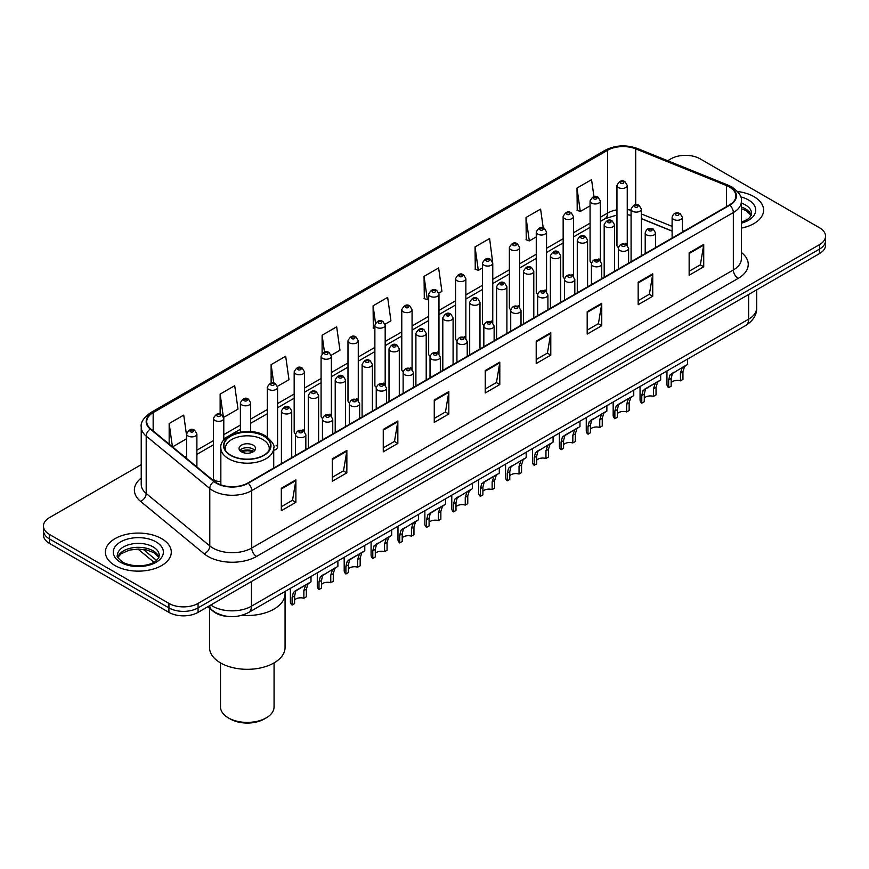 <?xml version="1.0" encoding="UTF-8"?>
<svg xmlns="http://www.w3.org/2000/svg" width="869" height="869" viewBox="0 0 869 869"><rect width="100%" height="100%" fill="white"/><g stroke="black" fill="none" stroke-linecap="round" stroke-linejoin="round"><path stroke-width="1.3" d="M598.85 258.864A5.149 2.976 0 0 1 600.349 260.841L600.36 200.978A5.149 2.976 180 0 1 597.177 203.726A5.149 2.976 180 0 1 591.561 203.085A5.149 2.976 180 0 1 590.062 200.978L590.062 260.972A5.149 2.976 0 0 0 591.507 263.035M573.464 276.375L573.464 216.511A5.149 2.976 180 0 1 570.281 219.26A5.149 2.976 180 0 1 564.665 218.608A5.149 2.976 180 0 1 563.155 216.511L563.155 276.494A5.149 2.976 0 0 0 564.611 278.569M545.048 289.92A5.149 2.976 0 0 1 546.558 291.897L546.558 232.045A5.149 2.976 180 0 1 543.386 234.782A5.149 2.976 180 0 1 537.77 234.141A5.149 2.976 180 0 1 536.26 232.045L536.26 292.027A5.149 2.976 0 0 0 537.715 294.091M518.152 305.453A5.149 2.976 0 0 1 519.662 307.42L519.662 247.567A5.149 2.976 180 0 1 516.479 250.315A5.149 2.976 180 0 1 510.874 249.675A5.149 2.976 180 0 1 509.364 247.567L509.364 307.561A5.149 2.976 0 0 0 510.809 309.625M491.257 320.987A5.149 2.976 0 0 1 492.756 322.953L492.766 263.101A5.149 2.976 180 0 1 489.584 265.849A5.149 2.976 180 0 1 483.979 265.197A5.149 2.976 180 0 1 482.469 263.101L482.469 323.083A5.149 2.976 0 0 0 483.914 325.158M465.871 338.486L465.871 278.623A5.149 2.976 180 0 1 462.688 281.371A5.149 2.976 180 0 1 457.072 280.73A5.149 2.976 180 0 1 455.573 278.623L455.573 338.617A5.149 2.976 0 0 0 457.018 340.681M437.465 352.043A5.149 2.976 0 0 1 438.964 354.009L438.975 294.156A5.149 2.976 180 0 1 435.793 296.905A5.149 2.976 180 0 1 430.177 296.264A5.149 2.976 180 0 1 428.667 294.156L428.667 354.139A5.149 2.976 0 0 0 430.122 356.214M410.559 367.576A5.149 2.976 0 0 1 412.069 369.542L412.069 309.69A5.149 2.976 180 0 1 408.897 312.438A5.149 2.976 180 0 1 403.281 311.786A5.149 2.976 180 0 1 401.771 309.69L401.771 369.673A5.149 2.976 0 0 0 403.227 371.736M383.663 383.099A5.149 2.976 0 0 1 385.173 385.065L385.173 325.212A5.149 2.976 180 0 1 381.991 327.961A5.149 2.976 180 0 1 376.386 327.32A5.149 2.976 180 0 1 374.876 325.212L374.876 385.206A5.149 2.976 0 0 0 376.32 387.27M358.278 400.609L358.278 340.746A5.149 2.976 180 0 1 355.095 343.494A5.149 2.976 180 0 1 349.49 342.842A5.149 2.976 180 0 1 347.98 340.746L347.98 400.728A5.149 2.976 0 0 0 349.425 402.803M329.872 414.155A5.149 2.976 0 0 1 331.371 416.132L331.382 356.279A5.149 2.976 180 0 1 328.2 359.016A5.149 2.976 180 0 1 322.584 358.376A5.149 2.976 180 0 1 321.085 356.279L321.085 416.262A5.149 2.976 0 0 0 322.529 418.326M302.977 429.688A5.149 2.976 0 0 1 304.476 431.654L304.476 371.802A5.149 2.976 180 0 1 301.304 374.55A5.149 2.976 180 0 1 295.688 373.909A5.149 2.976 180 0 1 294.178 371.802L294.178 431.795A5.149 2.976 0 0 0 295.634 433.859M223.789 440.301L223.789 418.391A5.149 2.976 180 0 1 220.607 421.139A5.149 2.976 180 0 1 215.001 420.498A5.149 2.976 180 0 1 213.492 418.391L213.492 478.374A5.149 2.976 0 0 0 215.001 480.481A5.149 2.976 0 0 0 220.845 481.068M625.745 243.342A5.149 2.976 0 0 1 627.244 245.308L627.255 185.455A5.149 2.976 180 0 1 624.072 188.204A5.149 2.976 180 0 1 618.467 187.552A5.149 2.976 180 0 1 616.957 185.455L616.957 245.438A5.149 2.976 0 0 0 618.402 247.502M672.106 231.132L641.387 218.716M573.453 276.364A5.149 2.976 0 0 0 571.954 274.398M465.86 338.486A5.149 2.976 0 0 0 464.361 336.509M358.267 400.598A5.149 2.976 0 0 0 356.768 398.632M273.724 450.196A5.149 2.976 0 0 0 277.58 447.318A5.149 2.976 0 0 0 276.07 445.221M228.905 616.523A20.595 11.894 180 0 1 213.47 611.472L207.756 606.768M141.234 464.654L49.479 517.62A20.595 11.894 0 0 0 43.45 526.027L43.45 535A20.595 11.894 0 0 0 49.479 543.407L168.923 612.363A20.595 11.894 0 0 0 198.056 612.363L819.521 253.563A20.595 11.894 0 0 0 825.55 245.156L825.55 240.67A20.595 11.894 0 0 1 819.521 249.088A20.595 11.894 0 0 0 825.55 240.67L825.55 236.194A20.595 11.894 0 0 0 819.521 227.776L700.077 158.821A20.595 11.894 0 0 0 670.944 158.821L667.664 160.722M43.45 526.027A20.595 11.894 0 0 0 49.479 534.446L168.923 603.401A20.595 11.894 0 0 0 198.056 603.401L198.056 607.887L819.521 249.088L198.056 607.887A20.595 11.894 0 0 1 168.923 607.887A20.595 11.894 0 0 0 198.056 607.887L198.056 612.363M49.479 534.446L49.479 538.921L168.923 607.887L49.479 538.921A20.595 11.894 0 0 1 43.45 530.514A20.595 11.894 0 0 0 49.479 538.921L49.479 543.407M753.977 196.666A32.957 19.031 0 0 0 737.509 191.506A32.957 19.031 0 0 1 753.977 196.666A32.957 19.031 0 0 1 763.623 210.124A32.957 19.031 0 0 0 753.977 196.666M161.634 538.65A32.957 19.031 0 0 0 125.723 534.522A32.957 19.031 0 0 0 105.377 552.097A32.957 19.031 0 0 0 115.023 565.556A32.957 19.031 0 0 0 150.945 569.684A32.957 19.031 0 0 0 171.291 552.097A32.957 19.031 0 0 0 161.634 538.65A32.957 19.031 0 0 0 125.723 534.522A32.957 19.031 0 0 0 105.377 552.097A32.957 19.031 0 0 0 115.023 565.556A32.957 19.031 0 0 0 150.945 569.684A32.957 19.031 0 0 0 171.291 552.097A32.957 19.031 0 0 0 161.634 538.65M729.449 186.998A21.975 12.687 180 0 1 735.891 195.959A21.975 12.687 180 0 1 729.449 204.932L247.817 483.001A21.975 12.687 180 0 1 214.285 481.307L150.695 428.884A21.975 12.687 180 0 1 146.72 421.606A21.975 12.687 180 0 1 153.161 412.634L607.572 150.283A21.975 12.687 180 0 1 635.706 148.86L726.517 185.575A21.975 12.687 180 0 1 729.449 186.998M729.841 186.77A22.518 13.002 0 0 0 726.832 185.314L636.021 148.599A22.518 13.002 0 0 0 607.181 150.055L152.77 412.406A22.518 13.002 0 0 0 150.25 429.058L213.828 481.491A22.518 13.002 0 0 0 248.208 483.229L729.841 205.16A22.518 13.002 0 0 0 729.841 186.77M281.317 488.269L281.317 510.7L295.884 502.293L295.884 479.862L281.317 488.269M281.317 506.725L292.538 500.24L295.829 480.611A5.496 3.172 -120 0 0 295.884 479.862M292.44 500.305L295.884 502.293M332.295 458.843L332.295 481.263L346.861 472.855L346.861 450.435L332.295 458.843M332.295 477.287L343.516 470.813L346.807 451.174A5.496 3.172 -120 0 0 346.861 450.435M343.418 470.868L346.861 472.855M383.272 429.405L383.272 451.837L397.839 443.429L397.839 420.998L383.272 429.405M383.272 447.85L394.493 441.376L397.785 421.747A5.496 3.172 -120 0 0 397.839 420.998M394.396 441.43L397.839 443.429M434.261 399.979L434.261 422.399L448.828 413.992L448.828 391.561L434.261 399.979M434.261 418.423L445.471 411.949L448.762 392.31A5.496 3.172 -120 0 0 448.828 391.561M445.373 412.004L448.828 413.992M689.15 252.814L689.15 275.234L703.716 266.826L703.716 244.406L689.15 252.814M689.15 271.258L700.371 264.784L703.662 245.145A5.496 3.172 -120 0 0 703.716 244.406M700.273 264.839L703.716 266.826M638.172 282.24L638.172 304.671L652.738 296.264L652.738 273.833L638.172 282.24M638.172 300.696L649.393 294.211L652.684 274.582A5.496 3.172 -120 0 0 652.738 273.833M649.295 294.276L652.738 296.264M587.194 311.678L587.194 334.098L601.761 325.69L601.761 303.27L587.194 311.678M587.194 330.122L598.415 323.648L601.706 304.009A5.496 3.172 -120 0 0 601.761 303.27M598.317 323.702L601.761 325.69M536.216 341.115L536.216 363.535L550.783 355.128L550.783 332.697L536.216 341.115M536.216 359.56L547.437 353.075L550.718 333.446A5.496 3.172 -120 0 0 550.783 332.697M547.34 353.14L550.783 355.128M485.239 370.542L485.239 392.973L499.805 384.554L499.805 362.134L485.239 370.542M485.239 388.986L496.46 382.512L499.74 362.873A5.496 3.172 -120 0 0 499.805 362.134M496.362 382.566L499.805 384.554M741.376 228.112A32.957 19.031 0 0 0 763.623 210.124A32.957 19.031 0 0 1 741.376 228.112M198.056 603.401L819.521 244.602A20.595 11.894 0 0 0 825.55 236.194M277.461 386.325L288.975 379.677L285.684 356.247L271.128 364.654L271.128 383.044M223.659 417.392L237.997 409.114L234.706 385.684L220.139 394.091L220.139 414.144M186.596 435.499L183.728 415.11L169.162 423.518L169.162 444.102M438.845 293.157L441.919 291.376L438.628 267.945L424.061 276.353L424.3 298.643M492.636 262.09L489.605 238.519L475.039 246.926L475.278 269.216M543.223 227.884L540.583 209.081L526.017 217.489L526.256 239.779M593.951 196.676L591.561 179.655L577.005 188.062L577.233 210.352M331.252 355.269L339.953 350.24L336.672 326.809L322.106 335.228L322.106 353.574M385.043 324.213L390.931 320.813L387.65 297.383L373.083 305.79L373.312 328.08M374.876 328.667L373.083 327.993M373.083 305.79L375.506 323.051M424.061 276.353L427.352 299.783L428.667 299.023M427.352 299.783L424.061 298.556M475.039 246.926L478.33 270.357L482.469 267.967M478.33 270.357L475.039 269.129M526.017 217.489L529.308 240.919L536.26 236.911M529.308 240.919L526.017 239.692M577.005 188.062L580.286 211.493L590.062 205.855M580.286 211.493L577.005 210.265M322.106 335.228L324.474 352.097M271.128 364.654L273.702 383.033M220.139 394.091L223.279 416.425M172.551 446.894L186.596 438.791M169.162 423.518L172.431 446.796M241.951 615.285A37.769 21.801 0 0 0 285.054 593.701A37.769 21.801 180 0 1 273.985 609.115A37.769 21.801 180 0 1 241.951 615.285M263.796 436.162A23.344 13.48 0 0 0 238.345 433.24A23.344 13.48 0 0 0 223.941 445.688A23.344 13.48 0 0 0 230.774 455.226A23.344 13.48 0 0 0 256.214 458.148A23.344 13.48 0 0 0 270.628 445.688A23.344 13.48 0 0 0 263.796 436.162M225.679 450.794A21.975 12.687 180 0 1 225.31 448.502A21.975 12.687 180 0 1 238.877 436.781A21.975 12.687 180 0 1 262.818 439.529A21.975 12.687 180 0 1 269.26 448.502A21.975 12.687 180 0 1 268.89 450.794M253.107 445.134A8.245 4.758 0 0 0 244.135 444.102A8.245 4.758 0 0 0 239.04 448.502A8.245 4.758 0 0 0 241.463 451.858A8.245 4.758 0 0 0 250.435 452.89A8.245 4.758 0 0 0 255.519 448.502A8.245 4.758 0 0 0 253.107 445.134M254.791 450.457A8.245 4.758 0 0 0 253.107 449.056A8.245 4.758 0 0 0 239.779 450.457M240.626 451.304A10.982 6.344 180 0 1 253.455 451.098L253.455 451.652M241.528 451.902A9.613 5.551 180 0 1 252.466 451.674L253.455 451.098M252.303 452.271L252.466 451.674M209.516 608.213L209.516 647.524A37.769 21.801 -0 0 0 232.827 667.664A37.769 21.801 -0 0 0 273.985 662.938A37.769 21.801 -0 0 0 285.054 647.524L285.054 591.452M220.509 662.895L220.509 706.953A26.776 15.457 -0 0 0 228.351 717.881A26.776 15.457 -0 0 0 266.218 717.881L266.218 717.881A26.776 15.457 -0 0 0 274.061 706.953L274.061 662.895M228.351 717.881L230.285 719A24.028 13.871 -0 0 0 264.274 719L266.218 717.881L264.274 719M671.172 382.534A6.865 3.965 180 0 1 680.438 380.85L680.438 373.159L682.111 367.967L683.295 366.859L672.4 373.572L671.172 378.504L671.172 386.194L668.663 387.639A10.298 5.942 180 0 1 666.957 384.359L666.957 370.954M668.663 387.639L668.663 379.949L669.977 374.973L684.131 366.381M687.564 359.071L687.564 364.404L684.544 366.566L682.936 371.715L682.936 379.405L680.438 380.85M671.498 373.67L673.996 372.236L671.498 373.67M644.277 398.056A6.865 3.965 180 0 1 653.531 396.373L653.531 388.693L655.215 383.49L656.399 382.393L647.101 387.759L645.504 389.095L644.277 394.037L644.277 401.728L641.767 403.173A10.298 5.942 180 0 1 640.062 399.892L640.062 386.488M641.767 403.173L641.767 395.482L643.082 390.496L657.225 381.915M660.657 374.593L660.657 379.927L657.648 382.088L656.041 387.248L656.041 394.928L653.531 396.373M644.602 389.203L647.101 387.759L644.602 389.203M617.381 413.59A6.865 3.965 180 0 1 626.636 411.906L626.636 404.215L628.32 399.023L629.504 397.915L620.194 403.292L618.609 404.628L617.381 409.571L617.381 417.25L614.872 418.706A10.298 5.942 180 0 1 613.166 415.425L613.166 402.021M614.872 418.706L614.872 411.015L616.186 406.029L630.329 397.437M633.762 390.127L633.762 395.46L630.742 397.622L629.145 402.771L629.145 410.461L626.636 411.906M617.707 404.737L620.194 403.292L617.707 404.737M590.475 429.123A6.865 3.965 180 0 1 599.74 427.439L599.74 419.749L601.424 414.556L602.608 413.448L591.713 420.161L590.475 425.093L590.475 432.784L587.976 434.228A10.298 5.942 180 0 1 586.271 430.948L586.271 417.544M587.976 434.228L587.976 426.538L589.28 421.563L603.434 412.971M606.866 405.649L606.866 410.994L603.846 413.155L602.25 418.304L602.25 425.995L599.74 427.439M590.801 420.259L593.299 418.825L590.801 420.259M563.579 444.646A6.865 3.965 180 0 1 572.845 442.962L572.845 435.271L574.528 430.079L575.712 428.982L566.403 434.348L564.817 435.684L563.579 440.626L563.579 448.317L561.081 449.762A10.298 5.942 180 0 1 559.364 446.481L559.364 433.077M561.081 449.762L561.081 442.071L562.384 437.085L576.538 428.504M579.971 421.183L579.971 426.516L576.951 428.678L575.343 433.827L575.343 441.517L572.845 442.962M563.905 435.793L566.403 434.348L563.905 435.793M536.684 460.179A6.865 3.965 180 0 1 545.949 458.495L545.949 450.805L547.622 445.612L548.806 444.504L537.911 451.217L536.684 456.149L536.684 463.84L534.174 465.284A10.298 5.942 180 0 1 532.469 462.015L532.469 448.61M534.174 465.284L534.174 457.605L535.489 452.619L549.632 444.026M553.075 436.716L553.075 442.049L550.055 444.211L548.448 449.36L548.448 457.051L545.949 458.495M537.009 451.326L539.508 449.881L537.009 451.326M509.788 475.701A6.865 3.965 180 0 1 519.043 474.029L519.043 466.338L520.727 461.135L521.911 460.038L511.015 466.751L509.788 471.682L509.788 479.373L507.279 480.818A10.298 5.942 180 0 1 505.573 477.537L505.573 464.133M507.279 480.818L507.279 473.127L508.593 468.152L522.736 459.56M526.169 452.238L526.169 457.572L523.16 459.734L521.552 464.893L521.552 472.584L519.043 474.029M510.114 466.849L512.612 465.404L510.114 466.849M482.892 491.235A6.865 3.965 180 0 1 492.147 489.551L492.147 481.861L493.831 476.668L495.015 475.56L485.706 480.937L484.12 482.273L482.892 487.216L482.892 494.906L480.383 496.351A10.298 5.942 180 0 1 478.678 493.071L478.678 479.666M480.383 496.351L480.383 488.66L481.698 483.675L495.841 475.093M499.273 467.772L499.273 473.105L496.253 475.267L494.657 480.416L494.657 488.106L492.147 489.551M483.218 482.382L485.706 480.937L483.218 482.382M455.986 506.768A6.865 3.965 180 0 1 465.252 505.085L465.252 497.394L466.935 492.202L468.119 491.094L457.224 497.807L455.986 502.738L455.986 510.429L453.488 511.874A10.298 5.942 180 0 1 451.782 508.593L451.782 495.189M453.488 511.874L453.488 504.183L454.791 499.208L468.945 490.616M472.378 483.305L472.378 488.639L469.358 490.8L467.761 495.949L467.761 503.64L465.252 505.085M456.312 497.904L458.81 496.471L456.312 497.904M429.09 522.291A6.865 3.965 180 0 1 438.356 520.607L438.356 512.927L440.04 507.724L441.224 506.627L431.915 511.993L430.329 513.329L429.09 518.272L429.09 525.962L426.592 527.407A10.298 5.942 180 0 1 424.876 524.126L424.876 510.722M426.592 527.407L426.592 519.716L427.896 514.73L442.049 506.149M445.482 498.828L445.482 504.161L442.462 506.323L440.855 511.472L440.855 519.162L438.356 520.607M429.416 513.438L431.915 511.993L429.416 513.438M402.195 537.824A6.865 3.965 180 0 1 411.461 536.14L411.461 528.45L413.133 523.257L414.317 522.15L403.422 528.863L402.195 533.805L402.195 541.485L399.686 542.94A10.298 5.942 180 0 1 397.98 539.66L397.98 526.256M399.686 542.94L399.686 535.25L401 530.264L415.143 521.672M418.586 514.361L418.586 519.695L415.567 521.856L413.959 527.005L413.959 534.696L411.461 536.14M402.521 528.971L405.019 527.526L402.521 528.971M375.299 553.357A6.865 3.965 180 0 1 384.554 551.674L384.554 543.983L386.238 538.791L387.422 537.683L376.527 544.396L375.299 549.327L375.299 557.018L372.79 558.463A10.298 5.942 180 0 1 371.085 555.182L371.085 541.778M372.79 558.463L372.79 550.772L374.104 545.797L388.247 537.205M391.68 529.884L391.68 535.228L388.671 537.39L387.063 542.538L387.063 550.229L384.554 551.674M375.625 544.494L378.124 543.06L375.625 544.494M348.393 568.88A6.865 3.965 180 0 1 357.659 567.196L357.659 559.506L359.342 554.313L360.526 553.216L351.217 558.582L349.631 559.918L348.393 564.861L348.393 572.552L345.895 573.996A10.298 5.942 180 0 1 344.189 570.716L344.189 557.311M345.895 573.996L345.895 566.306L347.209 561.32L361.352 552.738M364.784 545.417L364.784 550.75L361.765 552.912L360.168 558.061L360.168 565.752L357.659 567.196M348.73 560.027L351.217 558.582L348.73 560.027M321.497 584.413A6.865 3.965 180 0 1 330.763 582.73L330.763 575.039L332.447 569.847L333.631 568.739L322.736 575.452L321.497 580.383L321.497 588.074L318.999 589.519A10.298 5.942 180 0 1 317.294 586.249L317.294 572.834M318.999 589.519L318.999 581.839L320.303 576.853L334.456 568.261M337.889 560.95L337.889 566.284L334.869 568.445L333.272 573.594L333.272 581.285L330.763 582.73M321.823 575.55L324.322 574.116L321.823 575.55M294.602 599.936A6.865 3.965 180 0 1 303.868 598.263L303.868 590.572L305.551 585.369L306.735 584.272L297.426 589.638L295.84 590.985L294.602 595.917L294.602 603.607L292.103 605.052A10.298 5.942 180 0 1 290.387 601.772L290.387 588.367M292.103 605.052L292.103 597.361L293.407 592.386L307.561 583.794M310.993 576.473L310.993 581.806L307.974 583.968L306.366 589.128L306.366 596.807L303.868 598.263M294.928 591.083L297.426 589.638L294.928 591.083M210.776 605.02A27.46 15.859 0 0 0 212.623 606.204A27.46 15.859 0 0 0 251.456 606.204L748.633 319.162A27.46 15.859 0 0 0 756.671 307.952C756.877 314.763 753.249 320.596 745.787 325.451L248.61 612.493A13.73 7.93 60 0 0 251.456 606.204L251.456 581.535M748.633 294.493L748.633 319.162A13.73 7.93 60 0 1 745.787 325.451M209.657 605.671A13.73 9.19 129.5 0 0 212.058 610.136L207.887 606.692M819.521 253.563L819.521 244.602M168.923 612.363L168.923 603.401M143.157 549.349L156.496 560.353M741.376 252.466A34.336 19.824 180 0 1 738.194 278.373L256.561 556.442A6.865 3.965 60 0 1 251.706 548.035L733.338 269.966A27.46 15.859 0 0 0 741.376 258.756L741.376 201.347A27.46 15.859 180 0 1 733.338 212.557A6.865 3.965 -120 0 0 729.841 205.16M256.561 556.442A34.336 19.824 180 0 1 208.006 556.442A34.336 19.824 180 0 1 204.161 553.803L140.572 501.37A34.336 19.824 180 0 1 141.234 478.113M212.862 548.035A27.46 15.859 0 0 0 251.706 548.035L251.706 490.627A27.46 15.859 180 0 1 209.787 488.508L146.198 436.086A27.46 15.859 180 0 1 141.234 426.983L141.234 484.391A27.46 15.859 0 0 0 146.198 493.494L209.787 545.917A27.46 15.859 0 0 0 212.862 548.035M741.376 201.347C742.3 197.057 739.139 192.266 731.915 186.987L728.309 185.238A6.865 3.215 112 0 0 726.832 185.314M728.309 185.238L637.498 148.523C626.125 144.504 615.328 145.09 605.106 150.283A6.865 3.965 60 0 1 607.181 150.055M152.77 412.406A6.865 3.965 -120 0 0 150.695 412.634C143.57 417.75 140.409 422.54 141.234 426.983M150.25 429.058A6.865 4.595 129.5 0 0 146.198 436.086L146.198 493.494A6.865 4.595 -50.5 0 1 140.572 501.37M637.498 148.523A6.865 3.215 112 0 0 636.021 148.599M213.828 481.491A6.865 4.595 129.5 0 0 209.787 488.508L209.787 545.917A6.865 4.595 -50.5 0 1 204.161 553.803M248.208 483.229A6.865 3.965 60 0 1 251.706 490.627L733.338 212.557L733.338 269.966A6.865 3.965 60 0 0 738.194 278.373M153.161 412.634L153.161 430.915M726.517 185.575L726.517 206.626M635.706 148.86L635.706 204.736M684.001 231.176L682.404 230.535M672.106 226.364L641.387 213.948M631.079 210.222A21.975 12.687 0 0 0 627.255 209.581M616.957 209.863A21.975 12.687 0 0 0 607.572 213.068L600.36 217.239M607.572 150.283L607.572 213.068A12.362 7.137 60 0 1 605.009 218.727L600.36 221.421M590.062 223.181L573.464 232.773M563.155 238.714L546.558 248.295M536.26 254.248L519.662 263.828M509.364 269.77L492.766 279.351M482.469 285.304L465.871 294.884M455.573 300.826L438.975 310.418M428.667 316.359L412.069 325.94M401.771 331.893L385.173 341.474M374.876 347.415L358.278 357.007M347.98 362.949L331.382 372.529M321.085 378.482L304.476 388.063M294.178 394.005L277.58 403.585M267.283 409.538L250.685 419.119M240.387 425.06L223.789 434.652M213.492 440.594L196.894 450.175M186.596 456.127L184.912 457.094M485.239 371.259L499.74 362.873M536.216 341.821L550.718 333.446M587.194 312.384L601.706 304.009M638.172 282.957L652.684 274.582M689.15 253.52L703.662 245.145M434.261 400.685L448.762 392.31M383.272 430.122L397.785 421.747M332.295 459.549L346.807 451.174M281.317 488.986L295.829 480.611M751.25 215.208A20.932 12.079 0 0 0 745.461 208.864A20.932 12.079 0 0 0 741.376 207.028M741.376 222.268L747.709 219.249L749.882 217.337L751.598 213.481A20.932 12.079 0 0 0 745.461 204.943A20.932 12.079 0 0 0 741.376 203.107M741.376 223.192A25.049 14.458 0 0 0 748.383 199.892A25.049 14.458 0 0 0 740.638 196.85M230.535 455.367A23.691 13.676 0 0 0 264.035 455.367A23.691 13.676 0 0 0 264.035 436.021A23.691 13.676 0 0 0 230.535 436.021A23.691 13.676 0 0 0 230.535 455.367M273.724 468.054L273.724 447.937A26.439 15.262 180 0 1 257.398 462.036A26.439 15.262 180 0 1 228.59 458.723A26.439 15.262 180 0 1 220.845 447.937L220.845 484.869M158.908 557.192A20.932 12.079 0 0 0 153.129 550.848A20.932 12.079 0 0 0 132.121 547.85A20.932 12.079 0 0 0 117.749 557.192M153.129 546.916A20.932 12.079 0 0 0 130.328 544.298A20.932 12.079 0 0 0 117.402 555.465C116.305 556.117 118.065 558.332 122.681 562.124C133.435 568.413 157.365 566.664 159.266 555.465A20.932 12.079 0 0 0 153.129 546.916M120.617 562.33A25.049 14.458 0 0 0 156.04 562.33A25.049 14.458 0 0 0 156.04 541.876A25.049 14.458 0 0 0 120.617 541.876A25.049 14.458 0 0 0 120.617 562.33M673.616 219.401A5.149 2.976 180 0 1 672.106 217.293C673.421 213.068 676.115 211.84 680.188 213.622L682.404 217.293A5.149 2.976 180 0 1 679.232 220.042A5.149 2.976 180 0 1 673.616 219.401M678.472 213.796A1.716 0.988 0 0 0 676.049 213.796A1.716 0.988 0 0 0 676.049 215.197A1.716 0.988 0 0 0 678.472 215.197A1.716 0.988 0 0 0 678.472 213.796M683.295 366.859L685.793 365.414M680.438 373.159L682.936 371.715M668.663 379.949L671.172 378.504M646.721 234.923A5.149 2.976 180 0 1 645.211 232.827C646.525 228.601 649.219 227.374 653.292 229.155L655.508 232.827A5.149 2.976 180 0 1 652.337 235.575A5.149 2.976 180 0 1 646.721 234.923M651.576 229.318A1.716 0.988 0 0 0 649.143 229.318A1.716 0.988 0 0 0 649.143 230.719A1.716 0.988 0 0 0 651.576 230.719A1.716 0.988 0 0 0 651.576 229.318M656.399 382.393L658.898 380.948M653.531 388.693L656.041 387.248M641.767 395.482L644.277 394.037M619.825 250.457A5.149 2.976 180 0 1 618.315 248.349C619.63 244.124 622.323 242.907 626.397 244.678L628.613 248.349A5.149 2.976 180 0 1 625.43 251.098A5.149 2.976 180 0 1 619.825 250.457M624.681 244.852A1.716 0.988 0 0 0 622.247 244.852A1.716 0.988 0 0 0 622.247 246.253A1.716 0.988 0 0 0 624.681 246.253A1.716 0.988 0 0 0 624.681 244.852M629.504 397.915L632.002 396.481M626.636 404.215L629.145 402.771M614.872 411.015L617.381 409.571M592.93 265.99A5.149 2.976 180 0 1 591.42 263.883C592.734 259.657 595.428 258.43 599.501 260.211L601.717 263.883A5.149 2.976 180 0 1 598.535 266.631A5.149 2.976 180 0 1 592.93 265.99M597.785 260.374A1.716 0.988 0 0 0 595.352 260.374A1.716 0.988 0 0 0 595.352 261.775A1.716 0.988 0 0 0 597.785 261.775A1.716 0.988 0 0 0 597.785 260.374M602.608 413.448L605.106 412.004M599.74 419.749L602.25 418.304M587.976 426.538L590.475 425.093M566.023 281.513A5.149 2.976 180 0 1 564.524 279.416C565.838 275.191 568.532 273.963 572.595 275.734L574.822 279.416A5.149 2.976 180 0 1 571.639 282.164A5.149 2.976 180 0 1 566.023 281.513M570.879 275.907A1.716 0.988 0 0 0 568.456 275.907A1.716 0.988 0 0 0 568.456 277.309A1.716 0.988 0 0 0 570.879 277.309A1.716 0.988 0 0 0 570.879 275.907M575.712 428.982L578.211 427.537M572.845 435.271L575.343 433.827M561.081 442.071L563.579 440.626M539.128 297.046A5.149 2.976 180 0 1 537.618 294.939C538.932 290.713 541.626 289.496 545.699 291.267L547.915 294.939A5.149 2.976 180 0 1 544.744 297.687A5.149 2.976 180 0 1 539.128 297.046M543.983 291.441A1.716 0.988 0 0 0 541.561 291.441A1.716 0.988 0 0 0 541.561 292.842A1.716 0.988 0 0 0 543.983 292.842A1.716 0.988 0 0 0 543.983 291.441M548.806 444.504L551.304 443.071M545.949 450.805L548.448 449.36M534.174 457.605L536.684 456.149M512.232 312.568A5.149 2.976 180 0 1 510.722 310.472C512.037 306.246 514.73 305.019 518.804 306.8L521.02 310.472A5.149 2.976 180 0 1 517.848 313.22A5.149 2.976 180 0 1 512.232 312.568M517.088 306.963A1.716 0.988 0 0 0 514.654 306.963A1.716 0.988 0 0 0 514.654 308.365A1.716 0.988 0 0 0 517.088 308.365A1.716 0.988 0 0 0 517.088 306.963M521.911 460.038L524.409 458.593M519.043 466.338L521.552 464.893M507.279 473.127L509.788 471.682M485.337 328.102A5.149 2.976 180 0 1 483.827 326.005C485.141 321.78 487.835 320.552 491.908 322.323L494.124 326.005A5.149 2.976 180 0 1 490.942 328.743A5.149 2.976 180 0 1 485.337 328.102M490.192 322.497A1.716 0.988 0 0 0 487.759 322.497A1.716 0.988 0 0 0 487.759 323.898A1.716 0.988 0 0 0 490.192 323.898A1.716 0.988 0 0 0 490.192 322.497M495.015 475.56L497.513 474.126M492.147 481.861L494.657 480.416M480.383 488.66L482.892 487.216M458.441 343.635A5.149 2.976 180 0 1 456.931 341.528C458.245 337.302 460.939 336.075 465.013 337.856L467.229 341.528A5.149 2.976 180 0 1 464.046 344.276A5.149 2.976 180 0 1 458.441 343.635M463.296 338.03A1.716 0.988 0 0 0 460.863 338.03A1.716 0.988 0 0 0 460.863 339.431A1.716 0.988 0 0 0 463.296 339.431A1.716 0.988 0 0 0 463.296 338.03M468.119 491.094L470.618 489.649M465.252 497.394L467.761 495.949M453.488 504.183L455.986 502.738M431.535 359.158A5.149 2.976 180 0 1 430.025 357.061C431.35 352.836 434.044 351.608 438.106 353.39L440.333 357.061A5.149 2.976 180 0 1 437.15 359.809A5.149 2.976 180 0 1 431.535 359.158M436.39 353.553A1.716 0.988 0 0 0 433.968 353.553A1.716 0.988 0 0 0 433.968 354.954A1.716 0.988 0 0 0 436.39 354.954A1.716 0.988 0 0 0 436.39 353.553M441.224 506.627L443.711 505.182M438.356 512.927L440.855 511.472M426.592 519.716L429.09 518.272M404.639 374.691A5.149 2.976 180 0 1 403.129 372.584C404.443 368.358 407.137 367.142 411.211 368.912L413.427 372.584A5.149 2.976 180 0 1 410.255 375.332A5.149 2.976 180 0 1 404.639 374.691M409.495 369.086A1.716 0.988 0 0 0 407.072 369.086A1.716 0.988 0 0 0 407.072 370.487A1.716 0.988 0 0 0 409.495 370.487A1.716 0.988 0 0 0 409.495 369.086M414.317 522.15L416.816 520.716M411.461 528.45L413.959 527.005M399.686 535.25L402.195 533.805M377.743 390.224A5.149 2.976 180 0 1 376.234 388.117C377.548 383.892 380.242 382.664 384.315 384.446L386.531 388.117A5.149 2.976 180 0 1 383.359 390.865A5.149 2.976 180 0 1 377.743 390.224M382.599 384.609A1.716 0.988 0 0 0 380.166 384.609A1.716 0.988 0 0 0 380.166 386.01A1.716 0.988 0 0 0 382.599 386.01A1.716 0.988 0 0 0 382.599 384.609M387.422 537.683L389.92 536.238M384.554 543.983L387.063 542.538M372.79 550.772L375.299 549.327M350.848 405.747A5.149 2.976 180 0 1 349.338 403.651C350.652 399.425 353.346 398.198 357.42 399.968L359.636 403.651A5.149 2.976 180 0 1 356.453 406.399A5.149 2.976 180 0 1 350.848 405.747M355.703 400.142A1.716 0.988 0 0 0 353.27 400.142A1.716 0.988 0 0 0 353.27 401.543A1.716 0.988 0 0 0 355.703 401.543A1.716 0.988 0 0 0 355.703 400.142M360.526 553.216L363.025 551.772M357.659 559.506L360.168 558.061M345.895 566.306L348.393 564.861M323.952 421.28A5.149 2.976 180 0 1 322.442 419.173C323.757 414.947 326.451 413.731 330.524 415.501L332.74 419.173A5.149 2.976 180 0 1 329.557 421.921A5.149 2.976 180 0 1 323.952 421.28M328.808 415.675A1.716 0.988 0 0 0 326.375 415.675A1.716 0.988 0 0 0 326.375 417.077A1.716 0.988 0 0 0 328.808 417.077A1.716 0.988 0 0 0 328.808 415.675M333.631 568.739L336.129 567.305M330.763 575.039L333.272 573.594M318.999 581.839L321.497 580.383M297.046 436.803A5.149 2.976 180 0 1 295.536 434.706C296.861 430.481 299.555 429.253 303.618 431.035L305.845 434.706A5.149 2.976 180 0 1 302.662 437.455A5.149 2.976 180 0 1 297.046 436.803M301.901 431.198A1.716 0.988 0 0 0 299.479 431.198A1.716 0.988 0 0 0 299.479 432.599A1.716 0.988 0 0 0 301.901 432.599A1.716 0.988 0 0 0 301.901 431.198M306.735 584.272L309.223 582.827M303.868 590.572L306.366 589.128M292.103 597.361L294.602 595.917M641.387 255.779L641.387 209.136A5.149 2.976 180 0 1 638.204 211.884A5.149 2.976 180 0 1 632.589 211.243A5.149 2.976 180 0 1 631.079 209.136L631.079 261.721M635.022 207.039A1.716 0.988 0 0 0 637.444 207.039A1.716 0.988 0 0 0 637.444 205.638A1.716 0.988 0 0 0 635.022 205.638A1.716 0.988 0 0 0 635.022 207.039M614.481 271.313L614.481 224.669A5.149 2.976 180 0 1 611.309 227.417A5.149 2.976 180 0 1 605.693 226.766A5.149 2.976 180 0 1 604.183 224.669L604.183 277.254M608.126 222.562A1.716 0.988 0 0 0 610.549 222.562A1.716 0.988 0 0 0 610.549 221.16A1.716 0.988 0 0 0 608.126 221.16A1.716 0.988 0 0 0 608.126 222.562M587.585 286.835L587.585 240.192A5.149 2.976 180 0 1 584.413 242.94A5.149 2.976 180 0 1 578.797 242.299A5.149 2.976 180 0 1 577.288 240.192L577.288 292.788M581.22 238.095A1.716 0.988 0 0 0 583.653 238.095A1.716 0.988 0 0 0 583.653 236.694A1.716 0.988 0 0 0 581.22 236.694A1.716 0.988 0 0 0 581.22 238.095M560.69 302.369L560.69 255.725A5.149 2.976 180 0 1 557.507 258.473A5.149 2.976 180 0 1 551.902 257.832A5.149 2.976 180 0 1 550.392 255.725L550.392 308.31M554.324 253.629A1.716 0.988 0 0 0 556.757 253.629A1.716 0.988 0 0 0 556.757 252.227A1.716 0.988 0 0 0 554.324 252.227A1.716 0.988 0 0 0 554.324 253.629M533.794 317.902L533.794 271.258A5.149 2.976 180 0 1 530.611 274.007A5.149 2.976 180 0 1 524.995 273.355A5.149 2.976 180 0 1 523.496 271.258L523.496 323.844M527.429 269.151A1.716 0.988 0 0 0 529.851 269.151A1.716 0.988 0 0 0 529.851 267.75A1.716 0.988 0 0 0 527.429 267.75A1.716 0.988 0 0 0 527.429 269.151M506.899 333.424L506.899 286.781A5.149 2.976 180 0 1 503.716 289.529A5.149 2.976 180 0 1 498.1 288.888A5.149 2.976 180 0 1 496.59 286.781L496.59 339.377M500.533 284.684A1.716 0.988 0 0 0 502.955 284.684A1.716 0.988 0 0 0 502.955 283.283A1.716 0.988 0 0 0 500.533 283.283A1.716 0.988 0 0 0 500.533 284.684M479.992 348.958L479.992 302.314A5.149 2.976 180 0 1 476.82 305.062A5.149 2.976 180 0 1 471.204 304.422A5.149 2.976 180 0 1 469.694 302.314L469.694 354.9M473.638 300.207A1.716 0.988 0 0 0 476.06 300.207A1.716 0.988 0 0 0 476.06 298.806A1.716 0.988 0 0 0 473.638 298.806A1.716 0.988 0 0 0 473.638 300.207M453.097 364.48L453.097 317.848A5.149 2.976 180 0 1 449.925 320.585A5.149 2.976 180 0 1 444.309 319.944A5.149 2.976 180 0 1 442.799 317.848L442.799 370.433M446.731 315.74A1.716 0.988 0 0 0 449.164 315.74A1.716 0.988 0 0 0 449.164 314.339A1.716 0.988 0 0 0 446.731 314.339A1.716 0.988 0 0 0 446.731 315.74M426.201 380.014L426.201 333.37A5.149 2.976 180 0 1 423.018 336.118A5.149 2.976 180 0 1 417.413 335.477A5.149 2.976 180 0 1 415.903 333.37L415.903 385.955M419.836 331.274A1.716 0.988 0 0 0 422.269 331.274A1.716 0.988 0 0 0 422.269 329.872A1.716 0.988 0 0 0 419.836 329.872A1.716 0.988 0 0 0 419.836 331.274M399.305 395.547L399.305 348.903A5.149 2.976 180 0 1 396.123 351.652A5.149 2.976 180 0 1 390.507 351A5.149 2.976 180 0 1 389.008 348.903L389.008 401.489M392.94 346.796A1.716 0.988 0 0 0 395.362 346.796A1.716 0.988 0 0 0 395.362 345.395A1.716 0.988 0 0 0 392.94 345.395A1.716 0.988 0 0 0 392.94 346.796M372.41 411.07L372.41 364.426A5.149 2.976 180 0 1 369.227 367.174A5.149 2.976 180 0 1 363.611 366.533A5.149 2.976 180 0 1 362.101 364.426L362.101 417.022M366.045 362.33A1.716 0.988 0 0 0 368.467 362.33A1.716 0.988 0 0 0 368.467 360.928A1.716 0.988 0 0 0 366.045 360.928A1.716 0.988 0 0 0 366.045 362.33M345.504 426.603L345.504 379.959A5.149 2.976 180 0 1 342.332 382.708A5.149 2.976 180 0 1 336.716 382.067A5.149 2.976 180 0 1 335.206 379.959L335.206 432.545M339.149 377.863A1.716 0.988 0 0 0 341.571 377.863A1.716 0.988 0 0 0 341.571 376.462A1.716 0.988 0 0 0 339.149 376.462A1.716 0.988 0 0 0 339.149 377.863M318.608 442.136L318.608 395.493A5.149 2.976 180 0 1 315.436 398.241A5.149 2.976 180 0 1 309.82 397.589A5.149 2.976 180 0 1 308.31 395.493L308.31 448.078M312.243 393.385A1.716 0.988 0 0 0 314.676 393.385A1.716 0.988 0 0 0 314.676 391.984A1.716 0.988 0 0 0 312.243 391.984A1.716 0.988 0 0 0 312.243 393.385M291.712 457.659L291.712 411.015A5.149 2.976 180 0 1 288.53 413.763A5.149 2.976 180 0 1 282.925 413.123A5.149 2.976 180 0 1 281.415 411.015L281.415 463.611M285.347 408.919A1.716 0.988 0 0 0 287.78 408.919A1.716 0.988 0 0 0 287.78 407.518A1.716 0.988 0 0 0 285.347 407.518A1.716 0.988 0 0 0 285.347 408.919M620.89 183.348A1.716 0.988 0 0 0 623.323 183.348A1.716 0.988 0 0 0 623.323 181.947A1.716 0.988 0 0 0 620.89 181.947A1.716 0.988 0 0 0 620.89 183.348M593.994 198.882A1.716 0.988 0 0 0 596.416 198.882A1.716 0.988 0 0 0 596.416 197.48A1.716 0.988 0 0 0 593.994 197.48A1.716 0.988 0 0 0 593.994 198.882M567.099 214.404A1.716 0.988 0 0 0 569.521 214.404A1.716 0.988 0 0 0 569.521 213.003A1.716 0.988 0 0 0 567.099 213.003A1.716 0.988 0 0 0 567.099 214.404M540.192 229.937A1.716 0.988 0 0 0 542.625 229.937A1.716 0.988 0 0 0 542.625 228.536A1.716 0.988 0 0 0 540.192 228.536A1.716 0.988 0 0 0 540.192 229.937M513.297 245.471A1.716 0.988 0 0 0 515.73 245.471A1.716 0.988 0 0 0 515.73 244.07A1.716 0.988 0 0 0 513.297 244.07A1.716 0.988 0 0 0 513.297 245.471M486.401 260.993A1.716 0.988 0 0 0 488.834 260.993A1.716 0.988 0 0 0 488.834 259.592A1.716 0.988 0 0 0 486.401 259.592A1.716 0.988 0 0 0 486.401 260.993M459.505 276.527A1.716 0.988 0 0 0 461.928 276.527A1.716 0.988 0 0 0 461.928 275.125A1.716 0.988 0 0 0 459.505 275.125A1.716 0.988 0 0 0 459.505 276.527M432.61 292.049A1.716 0.988 0 0 0 435.032 292.049A1.716 0.988 0 0 0 435.032 290.648A1.716 0.988 0 0 0 432.61 290.648A1.716 0.988 0 0 0 432.61 292.049M405.704 307.583A1.716 0.988 0 0 0 408.137 307.583A1.716 0.988 0 0 0 408.137 306.181A1.716 0.988 0 0 0 405.704 306.181A1.716 0.988 0 0 0 405.704 307.583M378.808 323.116A1.716 0.988 0 0 0 381.241 323.116A1.716 0.988 0 0 0 381.241 321.715A1.716 0.988 0 0 0 378.808 321.715A1.716 0.988 0 0 0 378.808 323.116M351.912 338.638A1.716 0.988 0 0 0 354.346 338.638A1.716 0.988 0 0 0 354.346 337.237A1.716 0.988 0 0 0 351.912 337.237A1.716 0.988 0 0 0 351.912 338.638M325.017 354.172A1.716 0.988 0 0 0 327.439 354.172A1.716 0.988 0 0 0 327.439 352.771A1.716 0.988 0 0 0 325.017 352.771A1.716 0.988 0 0 0 325.017 354.172M298.121 369.705A1.716 0.988 0 0 0 300.544 369.705A1.716 0.988 0 0 0 300.544 368.304A1.716 0.988 0 0 0 298.121 368.304A1.716 0.988 0 0 0 298.121 369.705M277.58 447.318L277.58 387.335A5.149 2.976 180 0 1 274.408 390.083A5.149 2.976 180 0 1 268.793 389.431A5.149 2.976 180 0 1 267.283 387.335L267.283 437.085M271.215 385.228A1.716 0.988 0 0 0 273.648 385.228A1.716 0.988 0 0 0 273.648 383.826A1.716 0.988 0 0 0 271.215 383.826A1.716 0.988 0 0 0 271.215 385.228M250.685 431.643L250.685 402.858A5.149 2.976 180 0 1 247.502 405.606A5.149 2.976 180 0 1 241.897 404.965A5.149 2.976 180 0 1 240.387 402.858L240.387 432.067M244.319 400.761A1.716 0.988 0 0 0 246.753 400.761A1.716 0.988 0 0 0 246.753 399.36A1.716 0.988 0 0 0 244.319 399.36A1.716 0.988 0 0 0 244.319 400.761M217.424 416.284A1.716 0.988 0 0 0 219.857 416.284A1.716 0.988 0 0 0 219.857 414.882A1.716 0.988 0 0 0 217.424 414.882A1.716 0.988 0 0 0 217.424 416.284M196.894 466.968L196.894 433.924A5.149 2.976 180 0 1 193.711 436.672A5.149 2.976 180 0 1 188.095 436.021A5.149 2.976 180 0 1 186.596 433.924L186.596 458.474M190.528 431.817A1.716 0.988 0 0 0 192.951 431.817A1.716 0.988 0 0 0 192.951 430.416A1.716 0.988 0 0 0 190.528 430.416A1.716 0.988 0 0 0 190.528 431.817M248.61 612.493C237.563 618.044 226.516 618.044 215.458 612.493L212.058 610.136M756.671 307.952L756.671 289.855M153.889 562.178L137.975 549.045M605.106 150.283L150.695 412.634M631.079 215.273L627.255 214.762M616.957 214.991L605.009 218.727M590.062 227.363L573.464 236.944M563.155 242.896L546.558 252.477M536.26 258.419L519.662 268.01M509.364 273.952L492.766 283.533M482.469 289.486L465.871 299.066M455.573 305.008L438.975 314.589M428.667 320.542L412.069 330.122M401.771 336.064L385.173 345.656M374.876 351.597L358.278 361.178M347.98 367.131L331.382 376.712M321.085 382.653L304.476 392.245M294.178 398.187L277.58 407.767M267.283 413.72L250.685 423.301M240.387 429.243L223.789 438.823M213.492 444.776L196.894 454.357M672.106 230.991L641.387 218.564M751.142 215.447L746.319 210.754L741.376 208.625M273.724 447.937C275.028 445.547 272.258 441.528 265.403 435.89C249.609 425.799 218.945 434.598 220.845 447.937M269.26 448.502L269.26 450.251M225.31 448.502L225.31 450.251M158.81 557.431L153.987 552.727L146.622 549.958L138.312 549.045L129.459 550.099L121.193 553.683L117.858 557.431M672.106 238.041L672.106 217.293M682.404 232.099L682.404 217.293M645.211 253.574L645.211 232.827M655.508 247.622L655.508 232.827M618.315 269.097L618.315 248.349M628.613 263.155L628.613 248.349M591.42 284.63L591.42 263.883M601.717 278.677L601.717 263.883M564.524 300.153L564.524 279.416M574.822 294.211L574.822 279.416M537.618 315.686L537.618 294.939M547.915 309.744L547.915 294.939M510.722 331.219L510.722 310.472M521.02 325.267L521.02 310.472M483.827 346.742L483.827 326.005M494.124 340.8L494.124 326.005M456.931 362.275L456.931 341.528M467.229 356.323L467.229 341.528M430.025 377.809L430.025 357.061M440.333 371.856L440.333 357.061M403.129 393.331L403.129 372.584M413.427 387.389L413.427 372.584M376.234 408.864L376.234 388.117M386.531 402.912L386.531 388.117M349.338 424.387L349.338 403.651M359.636 418.445L359.636 403.651M322.442 439.92L322.442 419.173M332.74 433.979L332.74 419.173M295.536 455.454L295.536 434.706M305.845 449.501L305.845 434.706M641.387 209.136L639.16 205.464C636.173 203.303 633.479 204.53 631.079 209.136M614.481 224.669L612.265 220.998C609.278 218.836 606.584 220.063 604.183 224.669M587.585 240.192L585.369 236.52C582.382 234.369 579.688 235.586 577.288 240.192M560.69 255.725L558.474 252.053C555.487 249.892 552.793 251.119 550.392 255.725M533.794 271.258L531.567 267.576C528.58 265.425 525.897 266.653 523.496 271.258M506.899 286.781L504.672 283.109C501.685 280.959 498.991 282.175 496.59 286.781M479.992 302.314L477.776 298.643C474.789 296.481 472.095 297.709 469.694 302.314M453.097 317.848L450.881 314.165C447.893 312.014 445.2 313.242 442.799 317.848M426.201 333.37L423.985 329.699C420.998 327.537 418.304 328.764 415.903 333.37M399.305 348.903L397.079 345.232C394.091 343.07 391.408 344.298 389.008 348.903M372.41 364.426L370.183 360.754C367.196 358.604 364.502 359.82 362.101 364.426M345.504 379.959L343.288 376.288C340.3 374.126 337.606 375.354 335.206 379.959M318.608 395.493L316.392 391.81C313.405 389.66 310.711 390.887 308.31 395.493M291.712 411.015L289.496 407.344C286.509 405.193 283.815 406.41 281.415 411.015M627.255 185.455L625.039 181.773C622.052 179.622 619.358 180.85 616.957 185.455M600.36 200.978L598.133 197.306C595.146 195.145 592.452 196.372 590.062 200.978M573.464 216.511L571.237 212.84C568.25 210.678 565.556 211.906 563.155 216.511M546.558 232.045L544.342 228.362C541.354 226.212 538.661 227.428 536.26 232.045M519.662 247.567L517.446 243.896C514.459 241.734 511.765 242.962 509.364 247.567M492.766 263.101L490.55 259.429C487.563 257.267 484.869 258.495 482.469 263.101M465.871 278.623L463.644 274.952C460.657 272.801 457.963 274.017 455.573 278.623M438.975 294.156L436.749 290.485C433.761 288.323 431.067 289.551 428.667 294.156M412.069 309.69L409.853 306.007C406.866 303.857 404.172 305.084 401.771 309.69M385.173 325.212L382.957 321.541C379.97 319.379 377.276 320.607 374.876 325.212M358.278 340.746L356.062 337.074C353.075 334.913 350.381 336.14 347.98 340.746M331.382 356.279L329.155 352.597C326.168 350.446 323.474 351.663 321.085 356.279M304.476 371.802L302.26 368.13C299.273 365.968 296.579 367.196 294.178 371.802M277.58 387.335L275.364 383.663C272.377 381.502 269.683 382.729 267.283 387.335M250.685 402.858L248.469 399.186C245.482 397.035 242.788 398.252 240.387 402.858M223.789 418.391L221.573 414.719C218.586 412.558 215.892 413.785 213.492 418.391M196.894 433.924L194.667 430.242C191.68 428.091 188.986 429.319 186.596 433.924"/></g></svg>
